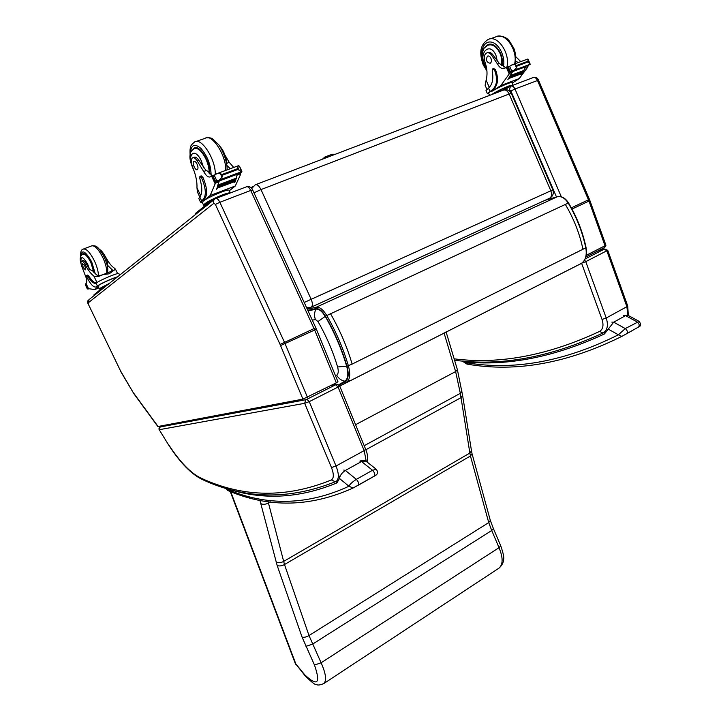 <?xml version="1.0" encoding="UTF-8"?>
<svg xmlns="http://www.w3.org/2000/svg" width="721" height="721" viewBox="0 0 721 721"><rect width="100%" height="100%" fill="white"/><g stroke="black" fill="none" stroke-linecap="round" stroke-linejoin="round"><path stroke-width="1.08" d="M338.735 384.735L344.89 381.193C348.072 378.858 348.658 373.848 346.648 366.16C341.628 349.135 334.49 332.543 325.234 316.375C322.062 311.247 318.997 308.84 316.032 309.156L308.074 310.931M346.648 366.16L337.599 366.98C338.699 371.144 338.401 373.866 336.698 375.163C338.609 378.552 341.339 380.562 344.89 381.193M316.032 309.156C314.248 312.4 314.05 315.852 315.438 319.529L317.997 321.557C326.442 336.31 332.976 351.451 337.599 366.98M311.148 307.227L549.826 198.131C551.727 196.626 552.052 194.183 550.826 190.786L552.854 189.866L511.36 93.433L509.152 94.009C507.449 90.648 505.439 89.386 503.132 90.224L255.748 184.621M304.199 302.469L311.166 299.314C312.725 303.126 312.788 305.731 311.346 307.11L549.826 198.131C552.98 196.13 553.989 193.372 552.854 189.866M251.764 188.469L255.225 184.819C257.1 184.152 259.019 185.739 260.993 189.587L253.963 192.804M306.416 307.308L310.246 307.552L307.155 308.921M585.921 256.919L604.766 247.447L605.946 245.284L586.281 255.306M581.811 263.129L585.758 261.633L584.596 260.074M604.495 249.16L606.884 250.944L626.882 306.686L606.217 318.006L585.758 261.633L607.749 250.313L604.513 249.042L585.218 258.875M603.738 332.588L604.432 333.967L604.144 332.345M462.395 361.302L464.153 361.852L463.044 361.032M468.019 364.276L466.397 362.735L465.703 362.564L466.73 363.979L462.071 360.951M465.703 362.564L464.153 361.852C507.99 366.313 554.746 357.021 604.432 333.967L613.706 322.179L625.567 315.627L637.157 321.926C639.275 323.684 639.725 325.396 638.5 327.064C641.005 326.207 641.23 324.315 639.167 321.386L625.287 328.578L618.384 334.796L621.79 336.41L638.491 327.064L626.567 333.796M638.418 327.109L639.076 326.721M623.692 315.573L628.009 315.338L639.085 321.341M89.143 299.539L88.16 302.874L88.413 304.388L120.614 371.063L133.944 393.819L157.863 426.535L302.919 399.128L336.328 382.815L337.96 381.742L316.312 328.983M160.143 426.985L159.215 429.716L304.668 403.309L305.776 399.722L160.143 426.985L162.739 425.669L160.468 426.751M331.462 467.541C333.949 474.103 333.931 478.239 331.39 479.952L335.337 481.754L336.473 481.168C339.086 478.627 338.942 473.571 336.031 466L309.237 401.642L338.068 387.06L364.159 450.607L336.031 466L331.462 467.541L304.668 403.309L309.237 401.642L306.903 399.281L305.776 399.722M336.824 384.257L335.716 384.753L338.068 387.06L339.654 385.888M168.471 444.731L159.215 429.716L168.489 444.758C180.142 462.783 191.516 474.409 202.61 479.645L202.691 479.681M336.274 481.304L336.914 482.899L336.563 481.114M228.539 490.812L224.673 487.594M226.538 489.072L225.159 488.054C261.344 500.446 298.593 498.725 336.914 482.899L339.51 478.483C339.952 475.445 341.907 472.769 345.377 470.452L361.518 461.539L372.541 470.272C374.65 472.534 375.308 474.454 374.505 476.04C377.705 474.598 378.327 472.363 376.344 469.326L372.541 470.272L356.336 479.357C352.29 481.988 349.82 484.287 348.937 486.251L353.074 488.018L375.821 475.265M227.124 489.361C267.194 506.295 307.795 505.259 348.937 486.251L339.51 478.483L338.96 475.779M359.887 461.161L366.016 461.17C364.556 460.106 362.573 460.079 360.058 461.07M305.001 675.667L295.177 663.194L230.233 491.461M259.902 500.023L260.795 503.628C262.904 504.673 265.463 504.484 268.464 503.069L268.068 501.446M260.795 503.628L277.152 565.462L302.054 637.076L314.491 665.05L321.106 662.788L309.012 635.552L284.489 564.543L268.464 503.069L270.754 501.816M314.491 665.05C320.836 683.508 317.61 686.798 304.821 674.91L305.055 675.73C311.715 682.273 315.428 685.175 316.195 684.445C317.682 685.437 320.25 685.121 323.891 683.499C326.784 680.39 325.856 673.486 321.106 662.788L499.04 547.672C503.096 557.531 503.123 564.327 499.121 568.049L498.481 568.472M461.999 391.079L460.331 393.333L364.204 445.713M462.612 395.441L460.944 397.686L365.853 449.751M500.698 545.716L499.04 547.672L491.722 530.503L312.608 644.114L305.956 646.331M457.393 369.729L462.63 395.559M487.153 52.822L487.621 52.66C489.307 51.921 490.992 52.552 492.668 54.535L491.479 54.967C489.802 52.975 488.117 52.345 486.432 53.084C484.152 54.733 483.629 57.608 484.873 61.7C487.216 68.369 487.63 74.533 486.116 80.193L485.116 85.294L486.909 89.359M488.802 93.631L487.378 93.64L492.308 89.801C497.066 85.637 497.814 79.049 494.543 70.045L492.731 68.91L492.173 70.937C493.678 78.823 492.47 84.564 488.532 88.16L489.938 91.342M487.378 93.64L485.999 90.513L488.532 88.16M512.162 83.113L519.255 78.562L527.799 67.053L527.529 65.782M525.726 66.774L523.788 70.712M523.41 71.334L522.977 72.028M522.581 72.623L522.139 73.281M521.725 73.866L520.823 74.876L521.508 73.948M525.933 66.377L523.725 70.541L510.738 75.372L510.36 76.02L523.32 71.163M523.203 71.415L522.914 71.866M525.744 66.72L512.649 71.604L507.8 79.779L512.054 72.479L509.621 73.389L500.852 85.529L491.226 91.756L490.884 90.981L492.308 89.801M519.255 78.562L500.852 85.529M522.833 72.533L522.905 71.83L509.945 76.696L509.873 77.399L522.5 72.451M521.986 73.767L522.076 73.1L508.72 78.553L521.662 73.686M528.682 64.827L515.65 69.676L515.524 70.252L530.241 64.268L528.105 61.952L517.038 66.053L516.551 67.837L515.109 64.557L511.919 64.89L507.737 67.486L507.638 68.144L509.359 72.082L512.613 71.271M512.649 71.604L509.927 72.271L510.369 71.712L515.263 69.847M516.551 67.837L513.821 70.379L515.209 70.189M528.105 61.952L527.925 58.987L530.241 64.268M515.109 64.557L517.038 66.053M489.577 95.397L488.55 93.072L490.884 90.981M492.939 68.837L493.687 68.558L495.498 69.694C498.761 78.688 498.013 85.276 493.254 89.449M518.255 62.547L515.713 61.105M528.592 65.368L529.421 64.575M500.78 90.891L498.094 92.135M501.636 90.35L497.995 92.18M511.243 85.88L507.494 86.763C501.681 89.116 496.805 91.576 492.867 94.145M515.524 70.252L515.037 69.928M509.125 77.958L509.044 78.634M509.945 76.696L509.873 77.399M523.707 70.514L523.653 71.244M510.738 75.372L510.684 76.102M491.479 54.967L497.553 64.16C499.698 67.882 502.104 69.234 504.799 68.198L506.412 67.233L508.179 67.323M520.76 61.627L515.785 56.689M505.736 67.657L499.347 63.502L497.553 64.16M506.701 67.134L509.837 66.44M509.621 73.389L510.315 72.181M512.171 71.487L512.054 72.479M512.964 85.249L511.964 82.654C512.018 81.311 497.084 87.854 491.226 91.756M513.001 85.024L508.584 86.06C501.852 88.782 496.138 91.657 491.452 94.685M509.468 86.799L499.896 91.459M489.82 44.224L489.063 44.81M484.972 47.28L487.612 44.846C494.696 40.511 504.88 55.382 501.843 65.719M492.668 54.535L499.347 63.502M488.982 44.846L490.713 44.215M490.92 58.275C489.947 56.364 488.811 55.652 487.504 56.112C485.593 59.969 486.495 62.367 490.208 63.295C491.524 62.303 491.758 60.627 490.92 58.275M192.994 157.674L194.066 157.286C195.346 156.673 196.851 157.575 198.599 159.981L196.977 160.558C195.229 158.151 193.715 157.25 192.444 157.863C190.84 159.422 190.912 162.531 192.669 167.209C195.797 174.861 197.23 181.71 196.968 187.757L197.392 191.948L199.798 197.067C202.448 193.589 202.448 187.415 199.807 178.529L199.906 176.348L201.619 177.826C205.927 188.181 206.467 195.355 203.241 199.338L200.537 202.186L202.259 202.304M200.492 202.096L198.834 198.563L199.456 197.419L199.816 197.049L201.547 200.735M229.323 190.732L235.298 185.991L240.625 174.293L239.769 172.986M237.299 174.022L236.281 178.7M218.346 184.891L218.427 185.694L218.346 184.891L236.118 178.231L235.803 180.043M235.677 180.376L235.298 181.313M235.154 181.647L234.722 182.593L234.857 181.764M237.335 173.914L236.155 178.294M235.866 179.159L235.686 179.655M235.379 180.493L235.199 180.953M237.236 174.266L219.265 180.971L216.624 189.407L218.787 181.917L215.444 183.161L210.171 195.499L203.25 201.141L202.826 200.24L204.53 198.852L203.241 199.338M235.298 185.991L210.171 195.499M235.713 180.367L235.659 179.601L217.913 186.261L217.688 186.892L235.425 180.232M235.208 181.629L235.172 180.899L217.445 187.55L217.21 188.163L234.92 181.503M239.597 166.416L241.598 171.733L237.831 169.498L222.618 175.131L222.032 177.231L220.247 173.41L216.615 173.761L213.695 176.077M219.265 180.971L215.318 182.034L215.588 181.476L221.185 179.34M222.032 177.231L219.04 180.133M237.831 169.498L237.687 166.975L238.606 165.65L239.561 166.326M220.247 173.41L222.618 175.131M203.574 205.115L201.907 201.574L202.826 200.24M200.059 176.294L201.213 175.87L202.925 177.348C207.233 187.694 207.765 194.868 204.53 198.852M230.305 168.714L226.89 165.488M239.399 173.13L241.679 171.715M207.909 203.421L206.296 204.719M228.07 193.823L221.428 195.616C211.938 199.528 206.684 202.403 205.656 204.268L205.99 204.962M221.005 179.403L221.473 179.817L221.473 179.196L239.381 172.526L239.327 173.166M217.445 187.55L217.499 188.289M217.913 186.261L217.976 187.027M218.427 185.694L235.902 178.898M215.318 182.034L212.677 177.177L212.641 176.465L213.677 176.086M196.977 160.558L203.664 171.481C206.107 175.861 208.36 177.654 210.424 176.843L211.614 175.969L213.515 176.14M233.73 167.452L229.098 162.189L224.97 155.042M212.289 175.717L207.693 171.165L206.116 170.589L203.664 171.481M211.866 175.888L215.345 174.635M215.444 183.161L216.165 181.782M218.715 180.836L218.787 181.917M229.152 190.371L229.125 190.299C228.773 188.415 207.711 197.23 203.25 201.141M230.332 192.967C229.53 192.588 226.836 193.255 222.23 194.976C211.019 199.591 204.809 202.998 203.61 205.188L205.737 205.161M214.678 199.113L210.766 201.132L195.463 213.407L195.598 214.443M192.895 149.454L194.174 148.111C199.537 143.948 211.091 163.117 209.667 173.896M229.098 162.189L226.619 163.532M226.7 163.063L226.664 161.928M198.599 159.981L206.116 170.589M197.067 164.163C195.923 161.937 194.85 161.008 193.841 161.36C191.669 162.441 195.364 171.102 197.365 169.633C198.284 168.696 198.185 166.875 197.067 164.163M105.509 257.018L105.599 256.982C108.42 262.309 111.268 265.977 114.152 267.978L115.495 269.185L109.222 273.791L103.085 274.602L113.089 270.627M103.085 274.602L102.553 274.836C98.723 276.738 95.821 277.134 93.838 276.017C90.999 273.962 88.16 270.249 85.312 264.868L86.601 264.373C85.051 261.561 83.771 260.326 82.753 260.66L81.689 261.074M80.959 262.624C80.527 255.595 82.762 256.099 87.674 264.147L89.593 269.42L92.495 270.781L96.623 274.917C98.101 275.792 100.318 275.665 103.274 274.521M107.708 263.318L107.249 264.986L112.431 270.042L111.079 271.429M118.929 273.638L118.902 273.574C118.704 272.277 100.057 280.045 96.344 282.993L96.046 283.191C93.883 283.975 91.071 281.65 87.592 276.224L86.664 275.467L86.962 277.441C90.612 284.489 93.712 287.661 96.244 286.949L97.407 286.012C99.57 284.083 112.305 278.252 117.667 276.738M99.363 288.923L98.38 286.877L98.786 286.282L94.748 289.572L88.512 288.67M94.748 289.572L98.876 287.913M85.312 264.868C83.753 262.065 82.473 260.831 81.464 261.164C80.734 261.813 80.806 263.48 81.671 266.148L85.294 275.494C86.79 279.063 87.178 281.496 86.448 282.785L86.069 283.614M96.398 286.841L98.453 285.597C100.48 283.777 112.71 278.234 117.271 277.053M97.443 286.417L96.803 286.724M86.727 275.44L87.701 275.052L88.638 275.819C91.612 280.532 94.19 282.92 96.353 282.983M88.295 288.382L87.277 288.661L85.493 284.966L87.178 288.697M88.593 288.923L87.169 288.76M102.355 288.076L101.391 288.842M108.826 283.813C103.707 286.165 101.102 287.652 101.003 288.265L101.31 288.905M85.493 284.966L86.493 284.642M87.602 288.652L85.934 284.867M105.599 256.982L104.707 255.486M109.34 283.398L99.795 288.391L99.39 288.977L101.237 288.751M106.185 285.922L103.13 287.445L94 294.772L94.19 295.502M94.316 272.908L91.216 262.354C87.899 255.964 85.096 253.098 82.825 253.747L82.167 254.522M89.593 269.42L86.601 264.373M107.249 264.986L107.465 266.554M83.149 267.554L85.384 269.852C85.628 267.085 84.699 265.049 82.582 263.742L83.149 267.554M330.461 313.608C339.861 329.993 347.08 346.819 352.136 364.096L346.972 366.232C349.045 374.145 348.441 379.3 345.161 381.706L346.792 382.04C350.009 379.363 350.55 373.992 348.432 365.944C343.34 348.649 336.094 331.786 326.685 315.356C323.107 309.561 319.637 306.849 316.276 307.209L315.816 308.615C318.916 308.282 322.125 310.796 325.432 316.159L568.536 202.952C576.935 217.102 582.775 231.982 586.056 247.591L585.794 247.844C587.047 255.171 585.596 260.353 581.441 263.372L581.234 263.48M345.161 381.706L339.185 385.14M339.393 386.267L581.072 263.598M325.432 316.159C334.742 332.417 341.925 349.108 346.972 366.232M545.049 200.312L557.315 196.761L316.276 307.209L307.299 309.237M307.831 310.4L315.816 308.615M568.536 202.952C565.345 198.023 561.659 195.95 557.45 196.716L557.315 196.761C561.289 195.968 564.922 198.059 568.202 203.043C576.638 217.246 582.505 232.18 585.794 247.844L582.956 249.25C579.648 233.568 573.772 218.616 565.318 204.385M339.059 386.501L350.163 380.373M585.767 247.474L586.056 247.591C587.345 254.901 585.812 260.164 581.441 263.372L339.735 386.077M325.234 316.375L317.997 321.557M312.31 320.169L315.438 319.529M352.136 364.096L582.956 249.25M550.826 190.786L311.166 299.314L260.993 189.587L509.152 94.009L550.826 190.786M307.182 308.976L310.976 307.299M585.921 256.937L604.775 247.447L605.063 245.87L588.994 201.069L571.987 209.054M510.964 86.006L532.927 77.643C534.694 76.994 536.199 77.913 537.451 80.392L588.994 201.069L589.886 200.519L605.937 245.275M556.504 196.995L510.892 90.99L509.341 90.071L508.72 90.467M509.341 90.071L510.477 86.196C512.216 85.556 513.722 86.502 514.992 89.007L538.488 80.13L589.436 199.347L571.347 207.855M510.892 90.99L514.992 89.007L561.326 196.797M597.538 251.088L604.513 249.042M607.749 250.322L627.712 305.965L626.882 306.686L627.847 315.248L623.917 315.447M581.613 263.264L602.044 319.457L606.217 318.006C608.335 324.693 607.569 329.515 603.928 332.471L602.909 333.039L603.928 332.471M602.044 319.457C603.847 325.261 603.035 329.245 599.62 331.399C547.987 355.489 499.491 364.637 454.14 358.833M599.62 331.399L602.909 333.039C550.15 357.382 500.698 366.448 454.563 360.239M611.841 322.116L613.706 322.179L625.287 328.578C627.405 330.353 627.865 332.075 626.657 333.742L621.79 336.41C567.526 363.24 516.209 372.514 467.839 364.249L466.857 364.015M608.407 329.218L618.384 334.796C564.913 361.5 514.253 370.81 466.397 362.735M302.919 399.128L280.072 344.404L215.399 204.458L213.948 203.25L88.16 302.874M133.8 393.324L158.097 426.544M215.967 198.437L246.402 186.838C247.799 186.342 249.241 187.541 250.719 190.443L252.665 189.956L315.762 327.713L314.023 328.587L314.644 330.02L316.321 329.001L315.762 327.713M213.948 203.25C213.2 201.285 213.614 199.789 215.182 198.78L215.588 198.581C216.931 198.104 218.355 199.329 219.86 202.277L250.719 190.443L314.023 328.587L284.543 342.403L307.452 397.352M280.577 345.566L314.644 330.02L336.328 382.815M215.399 204.458L219.86 202.277L284.543 342.403L280.072 344.404M120.614 371.063L88.413 304.388M335.716 384.753L306.903 399.281M331.011 385.492L336.013 384.482M365.655 449.255L364.159 450.607L366.268 461.368M331.39 479.952C286.598 498.193 243.265 497.634 201.393 478.293C190.984 473.454 180.016 462.17 168.471 444.433M201.393 478.293L202.61 479.645C244.987 499.347 289.229 500.05 335.337 481.754L336.473 481.168M343.764 470.065L345.377 470.452L356.336 479.357C358.445 481.646 359.121 483.575 358.355 485.161L353.074 488.018C310.607 507.16 269.059 508.08 228.44 490.776L227.439 490.28M358.292 485.206L374.415 476.103M304.821 674.91L295.835 663.933L230.702 491.632M276.152 561.992C278.225 563.083 280.712 562.903 283.614 561.443L469.867 453.049L470.434 455.978L284.489 564.543C281.596 566.021 279.153 566.336 277.152 565.462M302.054 637.076C303.911 637.634 306.227 637.13 309.012 635.552L488.739 522.581L491.722 530.503L493.407 528.592L490.334 520.445L472.048 453.725M323.423 683.814L499.121 568.049C502.05 565.255 503.51 562.524 503.492 559.866C504.303 558.063 503.375 553.349 500.707 545.734L493.407 528.592M444.037 332.904L455.618 371.576L355.579 424.696M446.083 331.867L457.411 369.774L455.618 371.576L460.331 393.333L469.867 453.049L471.489 450.814L462.621 395.532M471.471 450.706L472.066 453.815L470.434 455.978L488.739 522.581L490.334 520.445M527.961 66.539L525.573 67.432M511.694 70.982L509.729 66.521M527.826 61.312L516.75 65.404M529.223 63.133L527.799 59.87M495.498 69.694L494.543 70.045M510.369 71.712L508.431 67.314M509.233 73.984L506.295 67.296M507.782 67.468L509.035 67.008L507.809 67.468M489.325 87.448L486.116 80.193M502.041 90.089L502.249 90.558M506.061 88.097L506.367 88.782M486.801 69.649L483.692 64.502C478.879 53.985 482.764 41.061 490.713 42.025C498.644 42.593 505.944 57.049 503.294 66.909M489.82 38.97L495.552 36.969C504.808 31.354 518.147 50.064 514.623 63.89M486.927 70.928L483.241 64.953C480.213 55.923 478.302 46.261 487.829 39.664C497.148 33.977 510.603 53.228 506.881 67.053M486.269 66.485C476.869 55.093 489.316 40.088 495.922 55.22L497.319 61.105M486.612 68.324C483.692 65.485 482.196 60.879 482.133 54.499C483.917 46.838 483.295 49.127 487.54 45.351C492.29 43.666 496.436 46.279 499.959 53.192C501.708 57.338 502.195 61.357 501.419 65.241M328.343 156.917L324.792 157.07L322.476 159.161M334.959 154.393L331.399 154.555L325.64 156.745M240.607 173.77L237.335 174.996M216.778 180.746L214.362 175.564M237.479 168.741L222.266 174.374M239.444 170.76L237.687 166.975M202.925 177.348L201.619 177.826M241.355 172.337L239.444 173.049M241.905 171.391L239.525 166.272M215.588 181.476L213.2 176.366M215.155 183.801L211.523 176.032M200.708 195.724L196.968 187.757M195.463 213.407L195.86 214.236M210.766 201.132L211.172 201.997M190.38 153.798C190.921 144.741 194.481 142.983 201.06 148.526C207.63 156.385 210.983 165.262 211.109 175.149M196.076 141.478L205.088 138.333C211.902 133.142 226.385 155.493 225.763 170.381M190.101 155.583C189.812 146.192 190.389 149.598 190.686 146.949C190.47 146.012 191.759 144.362 194.535 142.01C201.321 136.774 215.994 159.774 215.264 174.626M193.39 169.002C186.126 154.817 194.589 146.03 201.438 161.125L203.637 167.813M194.264 171.409C190.524 163.37 189.199 157.647 190.29 154.231C190.209 152.428 191.471 150.581 194.075 148.706C197.743 147.39 201.664 150.779 205.827 158.872C208.198 164.109 209.288 168.903 209.126 173.265M96.046 283.191L97.407 286.012M88.647 288.95L85.934 283.317M87.592 276.224L88.638 275.819M112.215 270.736L111.413 269.068M87.62 288.643L88.286 288.373M87.719 289.022L88.458 288.724M87.529 288.175L88.088 287.949M85.718 284.579L86.34 284.335M98.786 286.282L98.453 285.597M96.984 282.551L93.838 276.017M94 294.772L94.307 295.412M103.13 287.445L103.445 288.103M95.289 273.854L91.711 261.903C85.393 250.926 81.761 249.015 80.815 256.18M98.426 275.503C98.335 271.303 96.947 266.337 94.28 260.614C89.855 252.098 86.123 248.276 83.086 249.151C81.185 249.673 80.364 252.179 80.626 256.658M106.735 273.151C106.96 268.915 105.627 263.643 102.715 257.343C98.308 248.853 94.559 245.059 91.477 245.951L83.69 248.916M81.04 263.67C79.508 258.947 80.085 255.793 82.744 254.198C84.952 253.567 87.656 256.352 90.873 262.543L93.865 272.421M545.067 200.303L557.333 196.752M511.36 93.433C509.711 90.332 507.187 89.179 503.781 89.981M251.061 187.712L253.071 186.252M533.423 77.453C535.955 77.093 537.65 77.985 538.488 80.13M589.886 200.519L589.436 199.347M504.88 89.728L509.81 86.583M604.613 248.997L597.619 251.043M627.712 305.965L628.333 315.51M246.789 186.694C249.529 186.252 251.476 187.334 252.656 189.938M91.63 297.557L214.281 199.501M133.917 393.783L120.497 371.135M88.539 300.008C87.439 300.837 87.358 302.333 88.313 304.496M89.17 299.521L90.918 298.124M367.061 461.999C368.125 458.268 367.656 454.032 365.664 449.291L339.672 385.915L336.788 384.266M336.31 384.356L331.218 385.393M159.152 429.914C158.773 428.184 159.188 427.138 160.404 426.787M366.007 461.17L376.317 469.308M295.222 663.32L296.007 664.672M527.673 65.728L527.907 66.269M512.487 64.674L527.925 58.987M511.108 71.217L512.036 70.865M506.602 67.161L508.963 66.287M489.099 44.323L487.612 44.846M497.517 36.284C502.609 35.798 506.566 37.384 509.405 41.052L513.812 48.226C515.587 52.525 516.083 57.671 515.281 63.646M332.228 154.24L335.382 154.231M240.174 172.842L240.589 173.734M217.237 173.527L238.408 165.722M216.21 180.98L217.138 180.638M220.428 179.989L221.194 179.709M221.473 179.817L239.363 173.157M239.39 172.553L241.598 171.733M215.255 182.125L219.328 180.611M211.785 175.906L215.11 174.68M230.359 192.949L229.125 190.299M195.319 147.706L194.174 148.111M206.566 137.801C209.748 137.612 211.839 138.044 212.83 139.09L218.842 144.885C224.42 152.645 227.71 165.127 227.043 169.913M226.718 162.432C225.646 155.439 223.33 150.031 219.779 146.21M196.689 147.787L195.184 148.31M119.659 275.152L118.902 273.574M85.916 283.443L88.512 288.833M97.29 286.534L96.244 286.949M86.322 284.299L85.664 284.561M117.613 273.61L115.495 269.185M82.825 253.747L83.276 253.576M92.072 245.717C95.523 245.996 97.29 244.554 104.175 256.955C106.302 261.822 107.501 265.616 107.753 268.338L107.717 272.763M84.168 253.648L83.185 254.026M107.744 263.535C106.059 255.91 101.165 249.772 99.588 249.601"/></g></svg>

